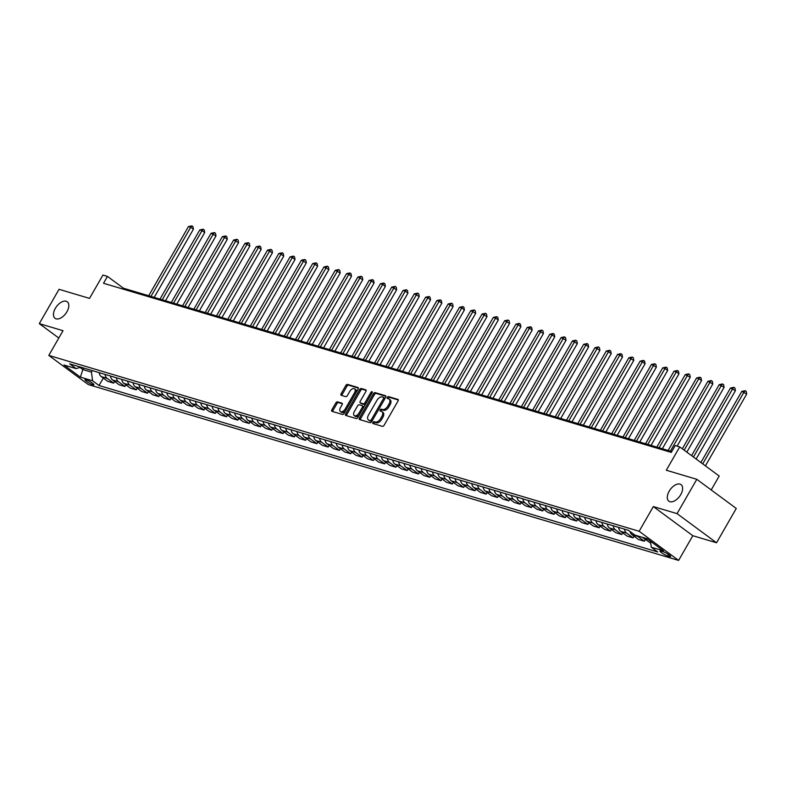 <?xml version="1.0" encoding="UTF-8"?>
<svg xmlns="http://www.w3.org/2000/svg" width="786" height="786" viewBox="0 0 786 786"><rect width="100%" height="100%" fill="white"/><g stroke="black" fill="none" stroke-linecap="round" stroke-linejoin="round"><path stroke-width="1.18" d="M372.928 422.426A1.1 0.619 -53.6 0 0 373.006 423.556L382.428 426.366A1.572 0.884 -53.6 0 0 384.089 425.275L398.03 401.027A1.572 0.884 -53.6 0 0 398.08 399.494A1.572 0.884 -53.6 0 0 397.922 399.416L388.5 396.606A1.1 0.619 -53.6 0 0 387.419 398.492L388.638 398.856A5.04 2.839 -53.6 0 1 389.149 399.111A5.04 2.839 -53.6 0 1 388.991 404.014L387.832 406.038A5.04 2.839 -53.6 0 1 382.517 409.496L381.298 409.142A1.1 0.619 -53.6 0 0 380.208 411.029L381.426 411.392A5.04 2.839 -53.6 0 1 381.947 411.638A5.04 2.839 -53.6 0 1 381.79 416.541L380.62 418.565A5.04 2.839 -53.6 0 1 375.305 422.033L374.087 421.669A1.1 0.619 -53.6 0 0 372.928 422.426M381.947 411.638L383.008 412.434A5.04 2.839 -53.6 0 1 382.851 417.337L381.691 419.351A5.04 2.839 -53.6 0 1 376.376 422.819L375.158 422.455A1.1 0.619 -53.6 0 0 373.792 423.792M398.325 400.005L389.571 397.392A1.1 0.619 -53.6 0 0 388.205 398.728M389.149 399.111L390.22 399.897A5.04 2.839 -53.6 0 1 390.062 404.8L388.893 406.824A5.04 2.839 -53.6 0 1 383.578 410.292L382.36 409.928A1.1 0.619 -53.6 0 0 381.004 411.255M66.918 311.767A10.277 5.787 -53.6 0 0 67.242 301.775A10.277 5.787 -53.6 0 0 55.354 308.318A10.277 5.787 -53.6 0 0 55.03 318.31A10.277 5.787 -53.6 0 0 66.918 311.767M680.735 494.63A10.277 5.787 -53.6 0 0 681.059 484.638A10.277 5.787 -53.6 0 0 669.181 491.181A10.277 5.787 -53.6 0 0 668.857 501.173A10.277 5.787 -53.6 0 0 680.735 494.63M92.836 384.737A5.138 0.845 -150.1 0 0 93.878 384.786A5.138 0.845 -150.1 0 0 91.166 382.291A5.138 0.845 -150.1 0 0 86.008 379.697A5.138 0.845 -150.1 0 0 84.976 379.658A5.138 0.845 -150.1 0 0 87.688 382.153A5.138 0.845 -150.1 0 0 92.836 384.737M337.479 401.843A1.572 0.884 -53.6 0 0 335.819 402.933L331.908 409.732A1.572 0.884 -53.6 0 0 331.859 411.265A1.572 0.884 -53.6 0 0 332.016 411.343L342.48 414.458A1.572 0.884 -53.6 0 0 344.14 413.377L358.092 389.129A1.572 0.884 -53.6 0 0 358.141 387.596A1.572 0.884 -53.6 0 0 357.974 387.518L347.51 384.393A1.572 0.884 -53.6 0 0 345.85 385.484L341.124 393.698A1.572 0.884 -53.6 0 0 341.075 395.23A1.572 0.884 -53.6 0 0 341.242 395.309L345.712 396.645A1.572 0.884 -53.6 0 0 347.373 395.564L349.721 391.487A4.215 2.378 -53.6 0 1 354.594 388.805A4.215 2.378 -53.6 0 1 354.466 392.902L345.28 408.867A4.215 2.378 -53.6 0 1 340.407 411.55A4.215 2.378 -53.6 0 1 340.535 407.453L342.067 404.79A1.572 0.884 -53.6 0 0 342.116 403.257A1.572 0.884 -53.6 0 0 341.959 403.179L337.479 401.843L338.55 402.638A1.572 0.884 -53.6 0 0 336.889 403.719L332.969 410.518A1.572 0.884 -53.6 0 0 332.684 411.54M677.06 513.631L653.343 506.567L692.82 535.708L716.537 542.772L677.06 513.631L696.799 479.313L666.302 470.225L679.723 446.89L675.213 445.544L671.264 452.412L103.516 283.274L107.456 276.407L102.946 275.061L89.525 298.395L59.038 289.317L39.3 323.635L58.793 338.029M653.343 506.567L639.136 531.277L48.801 355.41L63.018 330.7L39.3 323.635M359.477 417.946A1.572 0.884 -53.6 0 0 359.428 419.478A1.572 0.884 -53.6 0 0 359.595 419.557L370.059 422.681A1.572 0.884 -53.6 0 0 371.719 421.591L385.661 397.343A1.572 0.884 -53.6 0 0 385.71 395.81A1.572 0.884 -53.6 0 0 385.553 395.731L375.089 392.607A1.572 0.884 -53.6 0 0 373.429 393.698L359.477 417.946L360.548 418.742A1.572 0.884 -53.6 0 0 360.263 419.763M356.264 418.574L345.801 415.45A1.572 0.884 -53.6 0 1 345.644 415.372A1.572 0.884 -53.6 0 1 345.693 413.839L359.644 389.591A1.572 0.884 -53.6 0 1 361.305 388.5L365.775 389.836A1.572 0.884 -53.6 0 1 365.942 389.915A1.572 0.884 -53.6 0 1 365.893 391.448L360.234 401.282A1.572 0.884 -53.6 0 0 360.185 402.815A1.572 0.884 -53.6 0 0 360.352 402.894L363.319 403.778A1.572 0.884 -53.6 0 0 364.979 402.697L370.864 392.46A1.1 0.619 -53.6 0 1 372.112 392.823L357.925 417.484A1.572 0.884 -53.6 0 1 356.264 418.574M696.799 479.313L736.276 508.454L716.537 542.772M662.991 551.634L661.006 551.045A4.981 0.815 -150.1 0 0 659.994 551.006A4.981 0.815 -150.1 0 0 662.627 553.423A4.981 0.815 -150.1 0 0 667.619 555.928L669.613 556.517A4.981 0.815 -150.1 0 0 670.615 556.557A4.981 0.815 -150.1 0 0 667.982 554.14A4.981 0.815 -150.1 0 0 662.991 551.634M639.136 531.277L678.613 560.418L88.278 384.56L48.801 355.41M103.3 378.086L99.026 385.523L657.735 551.968L651.28 547.203L663.482 550.839L647.045 538.705L634.852 535.07L628.397 530.304L69.679 363.859L76.134 368.624L80.771 367.17M99.026 385.523L92.571 380.758L80.368 377.123L63.941 364.999L76.134 368.624M711.202 489.953L719.2 476.041L679.723 446.89M692.82 535.708L678.613 560.418M671.745 451.557L123.461 288.226L107.456 276.407M83.738 368.054L82.874 369.558L91.461 372.122L92.326 370.609M79.976 367.416L82.874 369.558L80.368 377.123M122.98 289.071L123.461 288.226M651.28 547.203L650.523 541.269M642.545 537.369A6.426 5.197 -73.4 0 0 643.312 538.076L650.759 543.136M645.306 539.55L644.343 541.23L637.888 536.465A6.426 5.197 -73.4 0 1 637.122 535.747M630.038 531.513A6.426 5.197 -73.4 0 0 632.013 534.716L638.468 539.481L644.343 541.23M634.017 536.19L633.054 537.86L626.599 533.095A6.426 5.197 -73.4 0 1 624.487 529.145M618.621 527.396A6.426 5.197 -73.4 0 0 620.724 531.346L627.179 536.111L633.054 537.86M622.718 532.82L621.755 534.5L615.3 529.735A6.426 5.197 -73.4 0 1 613.198 525.775M607.323 524.026A6.426 5.197 -73.4 0 0 609.435 527.986L615.89 532.751L621.755 534.5M611.429 529.459L610.467 531.139L604.012 526.365A6.426 5.197 -73.4 0 1 601.909 522.415M596.034 520.666A6.426 5.197 -73.4 0 0 598.136 524.616L604.591 529.381L610.467 531.139M600.14 526.099L599.178 527.77L592.723 523.004A6.426 5.197 -73.4 0 1 590.61 519.055M584.745 517.306A6.426 5.197 -73.4 0 0 586.847 521.256L593.302 526.021L599.178 527.77M588.852 522.729L587.879 524.409L581.424 519.644A6.426 5.197 -73.4 0 1 579.321 515.685M573.446 513.936A6.426 5.197 -73.4 0 0 575.558 517.895L582.013 522.661L587.879 524.409M577.553 519.369L576.59 521.039L570.135 516.274A6.426 5.197 -73.4 0 1 568.032 512.325M562.157 510.576A6.426 5.197 -73.4 0 0 564.269 514.525L570.724 519.291L576.59 521.039M566.264 515.999L565.301 517.679L558.846 512.914A6.426 5.197 -73.4 0 1 556.734 508.955M550.868 507.206A6.426 5.197 -73.4 0 0 552.971 511.165L559.426 515.93L565.301 517.679M554.975 512.639L554.012 514.319L547.557 509.554A6.426 5.197 -73.4 0 1 545.445 505.595M539.569 503.846A6.426 5.197 -73.4 0 0 541.682 507.795L548.137 512.57L554.012 514.319M543.676 509.279L542.713 510.949L536.258 506.184A6.426 5.197 -73.4 0 1 534.156 502.234M528.28 500.486A6.426 5.197 -73.4 0 0 530.393 504.435L536.848 509.2L542.713 510.949M532.387 505.909L531.424 507.589L524.969 502.824A6.426 5.197 -73.4 0 1 522.867 498.864M516.992 497.116A6.426 5.197 -73.4 0 0 519.094 501.075L525.549 505.84L531.424 507.589M521.098 502.549L520.135 504.219L513.68 499.454A6.426 5.197 -73.4 0 1 511.568 495.504M505.703 493.755A6.426 5.197 -73.4 0 0 507.805 497.705L514.26 502.47L520.135 504.219M509.809 499.189L508.837 500.859L502.382 496.094A6.426 5.197 -73.4 0 1 500.279 492.134M494.404 490.385A6.426 5.197 -73.4 0 0 496.516 494.345L502.971 499.11L508.837 500.859M498.511 495.819L497.548 497.499L491.093 492.734A6.426 5.197 -73.4 0 1 488.99 488.774M483.115 487.025A6.426 5.197 -73.4 0 0 485.227 490.985L491.682 495.75L497.548 497.499M487.222 492.458L486.259 494.129L479.804 489.364A6.426 5.197 -73.4 0 1 477.692 485.414M471.826 483.665A6.426 5.197 -73.4 0 0 473.929 487.615L480.384 492.38L486.259 494.129M475.933 489.089L474.97 490.769L468.515 486.003A6.426 5.197 -73.4 0 1 466.403 482.044M460.527 480.295A6.426 5.197 -73.4 0 0 462.64 484.255L469.095 489.02L474.97 490.769M464.634 485.728L463.671 487.408L457.216 482.633A6.426 5.197 -73.4 0 1 455.114 478.684M449.238 476.935A6.426 5.197 -73.4 0 0 451.351 480.885L457.806 485.66L463.671 487.408M453.345 482.368L452.382 484.038L445.927 479.273A6.426 5.197 -73.4 0 1 443.825 475.324M437.949 473.575A6.426 5.197 -73.4 0 0 440.052 477.524L446.507 482.29L452.382 484.038M442.056 478.998L441.093 480.678L434.638 475.913A6.426 5.197 -73.4 0 1 432.526 471.954M426.66 470.205A6.426 5.197 -73.4 0 0 428.763 474.164L435.218 478.929L441.093 480.678M430.757 475.638L429.795 477.308L423.34 472.543A6.426 5.197 -73.4 0 1 421.237 468.594M415.362 466.845A6.426 5.197 -73.4 0 0 417.474 470.794L423.929 475.559L429.795 477.308M419.469 472.278L418.506 473.948L412.051 469.183A6.426 5.197 -73.4 0 1 409.948 465.224M404.073 463.475A6.426 5.197 -73.4 0 0 406.175 467.434L412.63 472.199L418.506 473.948M408.18 468.908L407.217 470.588L400.762 465.823A6.426 5.197 -73.4 0 1 398.649 461.863M392.784 460.115A6.426 5.197 -73.4 0 0 394.886 464.074L401.341 468.839L407.217 470.588M396.891 465.548L395.928 467.218L389.473 462.453A6.426 5.197 -73.4 0 1 387.36 458.503M381.485 456.754A6.426 5.197 -73.4 0 0 383.597 460.704L390.053 465.469L395.928 467.218M385.592 462.178L384.629 463.858L378.174 459.093A6.426 5.197 -73.4 0 1 376.072 455.133M370.196 453.384A6.426 5.197 -73.4 0 0 372.309 457.344L378.764 462.109L384.629 463.858M374.303 458.818L373.34 460.498L366.885 455.723A6.426 5.197 -73.4 0 1 364.773 451.773M358.907 450.024A6.426 5.197 -73.4 0 0 361.01 453.974L367.465 458.749L373.34 460.498M363.014 455.458L362.051 457.128L355.596 452.363A6.426 5.197 -73.4 0 1 353.484 448.413M347.618 446.664A6.426 5.197 -73.4 0 0 349.721 450.614L356.176 455.379L362.051 457.128M351.715 452.088L350.752 453.768L344.297 449.002A6.426 5.197 -73.4 0 1 342.195 445.043M336.32 443.294A6.426 5.197 -73.4 0 0 338.432 447.254L344.887 452.019L350.752 453.768M340.426 448.727L339.464 450.398L333.009 445.633A6.426 5.197 -73.4 0 1 330.906 441.683M325.031 439.934A6.426 5.197 -73.4 0 0 327.133 443.884L333.588 448.649L339.464 450.398M329.137 445.357L328.175 447.038L321.72 442.272A6.426 5.197 -73.4 0 1 319.607 438.313M313.742 436.564A6.426 5.197 -73.4 0 0 315.844 440.524L322.299 445.289L328.175 447.038M317.849 441.997L316.886 443.677L310.431 438.912A6.426 5.197 -73.4 0 1 308.318 434.953M302.443 433.204A6.426 5.197 -73.4 0 0 304.555 437.154L311.01 441.929L316.886 443.677M306.55 438.637L305.587 440.307L299.132 435.542A6.426 5.197 -73.4 0 1 297.029 431.593M291.154 429.844A6.426 5.197 -73.4 0 0 293.266 433.793L299.721 438.559L305.587 440.307M295.261 435.267L294.298 436.947L287.843 432.182A6.426 5.197 -73.4 0 1 285.731 428.223M279.865 426.474A6.426 5.197 -73.4 0 0 281.968 430.433L288.423 435.198L294.298 436.947M283.972 431.907L283.009 433.577L276.554 428.812A6.426 5.197 -73.4 0 1 274.442 424.862M268.576 423.114A6.426 5.197 -73.4 0 0 270.679 427.063L277.134 431.828L283.009 433.577M272.673 428.547L271.71 430.217L265.255 425.452A6.426 5.197 -73.4 0 1 263.153 421.502M257.277 419.744A6.426 5.197 -73.4 0 0 259.39 423.703L265.845 428.468L271.71 430.217M261.384 425.177L260.421 426.857L253.966 422.092A6.426 5.197 -73.4 0 1 251.864 418.132M245.989 416.384A6.426 5.197 -73.4 0 0 248.091 420.343L254.546 425.108L260.421 426.857M250.095 421.817L249.133 423.487L242.678 418.722A6.426 5.197 -73.4 0 1 240.565 414.772M234.7 413.023A6.426 5.197 -73.4 0 0 236.802 416.973L243.257 421.738L249.133 423.487M238.806 418.447L237.834 420.127L231.379 415.362A6.426 5.197 -73.4 0 1 229.276 411.402M223.401 409.653A6.426 5.197 -73.4 0 0 225.513 413.613L231.968 418.378L237.834 420.127M227.508 415.087L226.545 416.767L220.09 411.992A6.426 5.197 -73.4 0 1 217.987 408.042M212.112 406.293A6.426 5.197 -73.4 0 0 214.224 410.243L220.679 415.018L226.545 416.767M216.219 411.726L215.256 413.397L208.801 408.632A6.426 5.197 -73.4 0 1 206.689 404.682M200.823 402.933A6.426 5.197 -73.4 0 0 202.926 406.883L209.381 411.648L215.256 413.397M204.93 408.356L203.967 410.037L197.512 405.271A6.426 5.197 -73.4 0 1 195.4 401.312M189.534 399.563A6.426 5.197 -73.4 0 0 191.637 403.523L198.092 408.288L203.967 410.037M193.631 404.996L192.668 406.667L186.213 401.901A6.426 5.197 -73.4 0 1 184.111 397.952M178.235 396.203A6.426 5.197 -73.4 0 0 180.348 400.153L186.803 404.918L192.668 406.667M182.342 401.636L181.379 403.306L174.924 398.541A6.426 5.197 -73.4 0 1 172.822 394.582M166.946 392.833A6.426 5.197 -73.4 0 0 169.049 396.792L175.504 401.558L181.379 403.306M171.053 398.266L170.09 399.946L163.635 395.181A6.426 5.197 -73.4 0 1 161.523 391.222M155.657 389.473A6.426 5.197 -73.4 0 0 157.76 393.432L164.215 398.197L170.09 399.946M159.764 394.906L158.792 396.576L152.337 391.811A6.426 5.197 -73.4 0 1 150.234 387.862M144.359 386.113A6.426 5.197 -73.4 0 0 146.471 390.062L152.926 394.827L158.792 396.576M148.466 391.536L147.503 393.216L141.048 388.451A6.426 5.197 -73.4 0 1 138.945 384.492M133.07 382.743A6.426 5.197 -73.4 0 0 135.182 386.702L141.637 391.467L147.503 393.216M137.177 388.176L136.214 389.856L129.759 385.081A6.426 5.197 -73.4 0 1 127.646 381.131M121.781 379.383A6.426 5.197 -73.4 0 0 123.883 383.332L130.338 388.107L136.214 389.856M125.888 384.816L124.925 386.486L118.47 381.721A6.426 5.197 -73.4 0 1 116.357 377.771M110.482 376.022A6.426 5.197 -73.4 0 0 112.594 379.972L119.05 384.737L124.925 386.486M114.589 381.446L113.626 383.126L107.171 378.361A6.426 5.197 -73.4 0 1 105.069 374.401M99.193 372.652A6.426 5.197 -73.4 0 0 101.306 376.612L107.761 381.377L113.626 383.126M91.461 372.122L92.571 380.758M385.955 396.321L376.16 393.403A1.572 0.884 -53.6 0 0 374.5 394.484L360.548 418.742M370.167 420.5A1.1 0.619 -53.6 0 0 371.326 419.744L383.568 398.453A1.1 0.619 -53.6 0 0 383.489 397.323L382.202 396.94A5.04 2.839 -53.6 0 0 376.887 400.408L368.526 414.959A5.04 2.839 -53.6 0 0 368.369 419.862A5.04 2.839 -53.6 0 0 368.88 420.117L371.228 421.286A1.1 0.619 -53.6 0 0 372.112 420.903M384.806 398.826A1.1 0.619 -53.6 0 0 384.56 398.109L383.696 397.47M368.369 419.862L369.43 420.648A5.04 2.839 -53.6 0 0 369.951 420.903L368.88 420.117M371.228 421.286L369.951 420.903M366.178 390.426L362.366 389.296A1.572 0.884 -53.6 0 0 360.705 390.377L346.764 414.625A1.572 0.884 -53.6 0 0 346.469 415.647M361.128 403.473A1.572 0.884 -53.6 0 0 361.255 403.601A1.572 0.884 -53.6 0 0 361.413 403.69L364.38 404.574A1.572 0.884 -53.6 0 0 365.716 403.945M354.368 411.491A4.215 2.378 -53.6 0 0 354.231 415.588A4.215 2.378 -53.6 0 0 359.114 412.905L362.346 407.276A1.572 0.884 -53.6 0 0 362.395 405.753A1.572 0.884 -53.6 0 0 362.228 405.664L359.261 404.78A1.572 0.884 -53.6 0 0 357.601 405.871L354.368 411.491M354.231 415.588L355.301 416.374A4.215 2.378 -53.6 0 0 359.674 414.458M363.623 407.58A1.572 0.884 -53.6 0 0 363.456 406.539A1.572 0.884 -53.6 0 0 363.299 406.46L362.513 405.881M342.362 403.768L338.55 402.638M340.407 411.55L341.478 412.336A4.215 2.378 -53.6 0 0 345.84 410.42M355.92 392.892A4.215 2.378 -53.6 0 0 355.665 389.591L354.594 388.805M358.377 388.107L348.581 385.179A1.572 0.884 -53.6 0 0 346.921 386.27L342.195 394.484A1.572 0.884 -53.6 0 0 341.9 395.505M705.406 465.852L746.7 394.041L741.778 391.399L700.886 462.512M702.743 463.878L744.037 392.076L745.177 390.681L746.248 391.467L746.7 394.041M741.778 391.399L745.177 390.681M696.121 458.995L735.411 390.681L730.479 388.038L691.601 455.654M693.458 457.03L732.739 388.706L733.888 387.311L734.959 388.097L735.411 390.681M730.479 388.038L733.888 387.311M686.836 452.137L724.112 387.311L719.19 384.668L682.317 448.796M684.174 450.172L721.45 385.346L722.599 383.951L723.66 384.737L724.112 387.311M719.19 384.668L722.599 383.951M677.09 446.104L712.823 383.951L707.901 381.308L668.12 450.486M670.379 451.154L710.161 381.986L711.31 380.581L712.371 381.377L712.823 383.951M707.901 381.308L711.31 380.581M662.333 448.757L701.534 380.591L698.862 378.616L696.602 377.948L656.831 447.116M659.09 447.794L698.862 378.616L700.012 377.221L701.083 378.007L701.534 380.591M696.602 377.948L700.012 377.221M651.044 445.397L690.246 377.221L685.313 374.578L645.542 443.756M647.802 444.424L687.573 375.256L688.723 373.861L689.794 374.647L690.246 377.221M685.313 374.578L688.723 373.861M639.745 442.027L678.947 373.861L676.284 371.886L674.024 371.218L634.243 440.386M636.503 441.064L676.284 371.886L677.434 370.491L678.495 371.287L678.947 373.861M674.024 371.218L677.434 370.491M628.456 438.667L667.658 370.491L664.985 368.526L662.736 367.858L622.954 437.026M625.214 437.694L664.985 368.526L666.135 367.131L667.206 367.917L667.658 370.491M662.736 367.858L666.135 367.131M617.167 435.297L656.369 367.131L651.437 364.488L611.665 433.666M613.925 434.334L653.697 365.166L654.846 363.771L655.917 364.557L656.369 367.131M651.437 364.488L654.846 363.771M605.878 431.936L645.07 363.771L642.408 361.796L640.148 361.128L600.376 430.296M602.626 430.974L642.408 361.796L643.557 360.401L644.618 361.187L645.07 363.771M640.148 361.128L643.557 360.401M594.58 428.576L633.781 360.401L628.859 357.758L589.078 426.936M591.337 427.604L631.119 358.436L632.268 357.041L633.329 357.827L633.781 360.401M628.859 357.758L632.268 357.041M583.291 425.206L622.492 357.041L619.82 355.066L617.56 354.398L577.789 423.566M580.048 424.244L619.82 355.066L620.969 353.671L622.04 354.466L622.492 357.041M617.56 354.398L620.969 353.671M572.002 421.846L611.203 353.68L608.531 351.706L606.271 351.037L566.5 420.205M568.759 420.883L608.531 351.706L609.681 350.31L610.751 351.096L611.203 353.68M606.271 351.037L609.681 350.31M560.703 418.486L599.905 350.31L594.982 347.667L555.201 416.845M557.461 417.513L597.242 348.345L598.392 346.95L599.453 347.736L599.905 350.31M594.982 347.667L598.392 346.95M549.414 415.116L588.616 346.95L585.943 344.975L583.693 344.307L543.912 413.475M546.172 414.153L585.943 344.975L587.093 343.58L588.164 344.366L588.616 346.95M583.693 344.307L587.093 343.58M538.125 411.756L577.327 343.58L572.395 340.937L532.623 410.115M534.883 410.783L574.654 341.615L575.804 340.22L576.875 341.006L577.327 343.58M572.395 340.937L575.804 340.22M526.836 408.386L566.028 340.22L561.106 337.577L521.334 406.755M523.584 407.423L563.365 338.255L564.515 336.86L565.576 337.646L566.028 340.22M561.106 337.577L564.515 336.86M515.537 405.026L554.739 336.86L552.077 334.885L549.817 334.217L510.035 403.385M512.295 404.063L552.077 334.885L553.226 333.49L554.287 334.276L554.739 336.86M549.817 334.217L553.226 333.49M504.248 401.666L543.45 333.49L538.518 330.847L498.746 400.025M501.006 400.693L540.778 331.525L541.927 330.13L542.998 330.916L543.45 333.49M538.518 330.847L541.927 330.13M492.96 398.296L532.151 330.13L529.489 328.155L527.229 327.487L487.458 396.655M489.717 397.333L529.489 328.155L530.638 326.76L531.709 327.556L532.151 330.13M527.229 327.487L530.638 326.76M481.661 394.936L520.863 326.76L518.2 324.795L515.94 324.127L476.159 393.295M478.419 393.973L518.2 324.795L519.35 323.4L520.411 324.186L520.863 326.76M515.94 324.127L519.35 323.4M470.372 391.575L509.574 323.4L504.651 320.757L464.87 389.935M467.13 390.603L506.901 321.435L508.051 320.04L509.122 320.826L509.574 323.4M504.651 320.757L508.051 320.04M459.083 388.205L498.285 320.04L495.612 318.065L493.353 317.397L453.581 386.565M455.841 387.243L495.612 318.065L496.762 316.67L497.833 317.456L498.285 320.04M493.353 317.397L496.762 316.67M447.794 384.845L486.986 316.67L482.064 314.027L442.292 383.204M444.542 383.873L484.323 314.705L485.473 313.309L486.534 314.095L486.986 316.67M482.064 314.027L485.473 313.309M436.495 381.475L475.697 313.309L470.775 310.666L430.993 379.844M433.253 380.512L473.034 311.344L474.174 309.939L475.245 310.735L475.697 313.309M470.775 310.666L474.174 309.939M425.206 378.115L464.408 309.949L461.736 307.974L459.476 307.306L419.704 376.474M421.964 377.152L461.736 307.974L462.885 306.579L463.956 307.365L464.408 309.949M459.476 307.306L462.885 306.579M413.917 374.755L453.109 306.579L448.187 303.936L408.415 373.114M410.665 373.782L450.447 304.614L451.596 303.219L452.657 304.005L453.109 306.579M448.187 303.936L451.596 303.219M402.619 371.385L441.82 303.219L439.158 301.244L436.898 300.576L397.117 369.744M399.376 370.422L439.158 301.244L440.307 299.849L441.368 300.645L441.82 303.219M436.898 300.576L440.307 299.849M391.33 368.025L430.531 299.849L427.859 297.884L425.609 297.216L385.828 366.384M388.088 367.052L427.859 297.884L429.009 296.489L430.08 297.275L430.531 299.849M425.609 297.216L429.009 296.489M380.041 364.655L419.243 296.489L414.31 293.846L374.539 363.024M376.799 363.692L416.57 294.524L417.72 293.129L418.791 293.915L419.243 296.489M414.31 293.846L417.72 293.129M368.752 361.295L407.944 293.129L405.281 291.154L403.022 290.486L363.24 359.654M365.5 360.332L405.281 291.154L406.431 289.759L407.492 290.545L407.944 293.129M403.022 290.486L406.431 289.759M357.453 357.935L396.655 289.759L391.733 287.116L351.951 356.294M354.211 356.962L393.992 287.794L395.132 286.399L396.203 287.185L396.655 289.759M391.733 287.116L395.132 286.399M346.164 354.565L385.366 286.399L382.694 284.424L380.434 283.756L340.662 352.934M342.922 353.602L382.694 284.424L383.843 283.029L384.914 283.825L385.366 286.399M380.434 283.756L383.843 283.029M334.875 351.204L374.067 283.039L371.405 281.064L369.145 280.396L329.373 349.564M331.623 350.242L371.405 281.064L372.554 279.669L373.615 280.455L374.067 283.039M369.145 280.396L372.554 279.669M323.577 347.844L362.778 279.669L357.856 277.026L318.075 346.204M320.334 346.872L360.116 277.704L361.265 276.308L362.326 277.094L362.778 279.669M357.856 277.026L361.265 276.308M312.288 344.474L351.489 276.308L348.817 274.334L346.557 273.666L306.786 342.834M309.045 343.511L348.817 274.334L349.966 272.939L351.037 273.725L351.489 276.308M346.557 273.666L349.966 272.939M300.999 341.114L340.2 272.939L335.268 270.296L295.497 339.473M297.756 340.142L337.528 270.974L338.678 269.578L339.749 270.364L340.2 272.939M335.268 270.296L338.678 269.578M289.7 337.744L328.902 269.578L323.979 266.935L284.198 336.113M286.458 336.781L326.239 267.613L327.389 266.218L328.45 267.004L328.902 269.578M323.979 266.935L327.389 266.218M278.411 334.384L317.613 266.218L314.94 264.243L312.69 263.575L272.909 332.743M275.169 333.421L314.94 264.243L316.09 262.848L317.161 263.634L317.613 266.218M312.69 263.575L316.09 262.848M267.122 331.024L306.324 262.848L301.392 260.205L261.62 329.383M263.88 330.051L303.651 260.883L304.801 259.488L305.872 260.274L306.324 262.848M301.392 260.205L304.801 259.488M255.833 327.654L295.025 259.488L292.363 257.513L290.103 256.845L250.331 326.013M252.581 326.691L292.363 257.513L293.512 256.118L294.573 256.914L295.025 259.488M290.103 256.845L293.512 256.118M244.534 324.294L283.736 256.128L281.074 254.153L278.814 253.485L239.032 322.653M241.292 323.331L281.074 254.153L282.223 252.758L283.284 253.544L283.736 256.128M278.814 253.485L282.223 252.758M233.246 320.934L272.447 252.758L267.515 250.115L227.744 319.293M230.003 319.961L269.775 250.793L270.924 249.398L271.995 250.184L272.447 252.758M267.515 250.115L270.924 249.398M221.957 317.564L261.158 249.398L258.486 247.423L256.226 246.755L216.455 315.923M218.714 316.601L258.486 247.423L259.635 246.028L260.706 246.814L261.158 249.398M256.226 246.755L259.635 246.028M210.658 314.204L249.86 246.028L244.937 243.385L205.156 312.563M207.416 313.231L247.197 244.063L248.347 242.668L249.408 243.454L249.86 246.028M244.937 243.385L248.347 242.668M199.369 310.834L238.571 242.668L233.648 240.025L193.867 309.203M196.127 309.871L235.898 240.703L237.048 239.298L238.119 240.094L238.571 242.668M233.648 240.025L237.048 239.298M188.08 307.473L227.282 239.308L224.609 237.333L222.35 236.665L182.578 305.833M184.838 306.511L224.609 237.333L225.759 235.938L226.83 236.724L227.282 239.308M222.35 236.665L225.759 235.938M176.791 304.113L215.983 235.938L211.061 233.295L171.289 302.472M173.539 303.141L213.32 233.973L214.47 232.577L215.531 233.363L215.983 235.938M211.061 233.295L214.47 232.577M165.492 300.743L204.694 232.577L202.031 230.603L199.772 229.934L159.99 299.102M162.25 299.78L202.031 230.603L203.181 229.207L204.242 230.003L204.694 232.577M199.772 229.934L203.181 229.207M154.203 297.383L193.405 229.207L190.733 227.242L188.473 226.574L148.701 295.742M150.961 296.42L190.733 227.242L191.882 225.847L192.953 226.633L193.405 229.207M188.473 226.574L191.882 225.847M643.312 538.076L648.145 539.52M632.013 534.716L637.888 536.465M620.724 531.346L626.599 533.095M609.435 527.986L615.3 529.735M598.136 524.616L604.012 526.365M586.847 521.256L592.723 523.004M575.558 517.895L581.424 519.644M564.269 514.525L570.135 516.274M552.971 511.165L558.846 512.914M541.682 507.795L547.557 509.554M530.393 504.435L536.258 506.184M519.094 501.075L524.969 502.824M507.805 497.705L513.68 499.454M496.516 494.345L502.382 496.094M485.227 490.985L491.093 492.734M473.929 487.615L479.804 489.364M462.64 484.255L468.515 486.003M451.351 480.885L457.216 482.633M440.052 477.524L445.927 479.273M428.763 474.164L434.638 475.913M417.474 470.794L423.34 472.543M406.175 467.434L412.051 469.183M394.886 464.074L400.762 465.823M383.597 460.704L389.473 462.453M372.309 457.344L378.174 459.093M361.01 453.974L366.885 455.723M349.721 450.614L355.596 452.363M338.432 447.254L344.297 449.002M327.133 443.884L333.009 445.633M315.844 440.524L321.72 442.272M304.555 437.154L310.431 438.912M293.266 433.793L299.132 435.542M281.968 430.433L287.843 432.182M270.679 427.063L276.554 428.812M259.39 423.703L265.255 425.452M248.091 420.343L253.966 422.092M236.802 416.973L242.678 418.722M225.513 413.613L231.379 415.362M214.224 410.243L220.09 411.992M202.926 406.883L208.801 408.632M191.637 403.523L197.512 405.271M180.348 400.153L186.213 401.901M169.049 396.792L174.924 398.541M157.76 393.432L163.635 395.181M146.471 390.062L152.337 391.811M135.182 386.702L141.048 388.451M123.883 383.332L129.759 385.081M112.594 379.972L118.47 381.721M101.306 376.612L107.171 378.361M670.075 555.702L669.613 556.517M668.464 554.454L667.619 555.928M376.376 422.819L375.305 422.033M381.691 419.351L380.62 418.565M382.851 417.337L381.79 416.541M382.36 409.928L381.298 409.142M383.578 410.292L382.517 409.496M388.893 406.824L387.832 406.038M390.062 404.8L388.991 404.014M389.571 397.392L388.5 396.606M375.158 422.455L374.087 421.669M374.5 394.484L373.429 393.698M376.16 393.403L375.089 392.607M372.348 420.5L371.326 419.744M384.59 399.209L383.568 398.453M346.764 414.625L345.693 413.839M360.705 390.377L359.644 389.591M362.366 389.296L361.305 388.5M361.413 403.69L360.352 402.894M364.38 404.574L363.319 403.778M366.001 403.454L364.979 402.697M371.886 393.216L370.864 392.46M360.126 413.662L359.114 412.905M363.368 408.032L362.346 407.276M346.302 409.624L345.28 408.867M355.488 393.648L354.466 392.902M342.195 394.484L341.124 393.698M346.921 386.27L345.85 385.484M348.581 385.179L347.51 384.393M332.969 410.518L331.908 409.732M336.889 403.719L335.819 402.933M384.668 398.168L383.607 397.382M361.255 403.601L360.185 402.815M363.456 406.539L362.395 405.753"/></g></svg>
